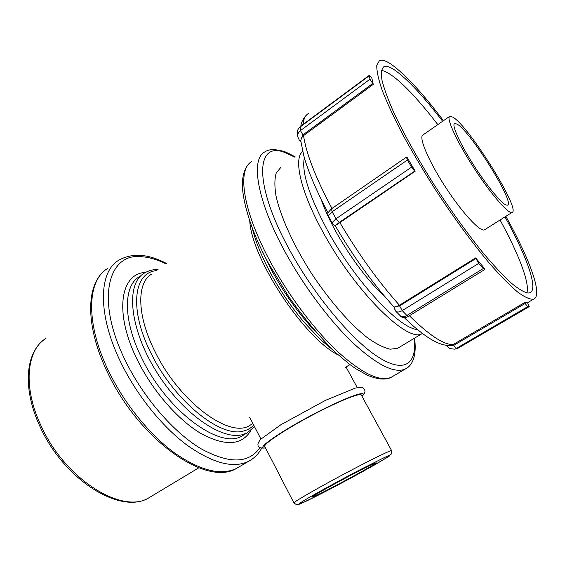 <?xml version="1.0" encoding="UTF-8"?>
<svg xmlns="http://www.w3.org/2000/svg" width="565" height="565" viewBox="0 0 565 565"><rect width="100%" height="100%" fill="white"/><g stroke="black" fill="none" stroke-linecap="round" stroke-linejoin="round"><path stroke-width="0.85" d="M280.748 167.515L276.25 172.932C274.548 178.512 274.449 186.047 275.946 195.561C280.297 216.007 293.171 244.624 311.054 272.704C329.331 300.587 350.59 324.79 368.168 338.287C376.601 344.149 383.925 347.786 390.14 349.198L397.583 348.33L399.286 347.313M527.646 306.682L524.511 302.663L527.498 302.635L529.2 306.633L527.646 306.682L456.188 348.457L453.483 345.54L450.121 345.575L452.982 344.671L524.511 302.663M449.182 345.582L450.121 345.575M478.675 263.389L475.631 257.923L484.233 268.156L484.459 269.703L478.675 263.389L402.238 310.602L399.582 305.898L396.679 306.456L399.455 305.234L475.631 257.923M394.342 308.377L394.095 307.092L396.679 306.456M407.407 160.008L406.433 157.141L407.047 157.324L415.183 171.174L411.588 167.134L407.407 160.008L332.121 211.769L331.443 208.824L328.011 212.715C316.153 190.292 308.08 171.287 303.801 155.714L300.7 140.466L302.897 134.908L300.453 130.593L300.305 126.475L369.277 75.357M335.744 225.371L339.374 222.342L336.034 218.726L332.128 222.631L332.192 223.26C333.943 224.969 334.946 225.661 335.207 225.322L335.744 225.371L335.207 225.322M369.256 75.759L369.312 75.329L371.735 77.659L373.246 84.383L370.011 79.185L369.256 75.759L300.149 126.956C298.108 128.573 297.197 130.579 297.423 132.98M415.183 171.174L337.418 224.284M373.246 84.383L303.539 135.635L301.512 137.938M443.476 120.691C422.542 93.133 405.19 74.375 391.404 64.41C386.015 60.738 382.018 59.487 379.419 60.66L376.763 65.399C376.65 71.119 378.493 79.545 382.314 90.69C387.293 103.296 394.116 117.944 402.789 134.632C412.394 152.162 423.136 170.298 435.022 189.042C453.285 216.974 472.298 242.894 489.269 263.135C500.089 275.473 509.517 285.085 517.554 291.964C524.631 297.169 529.963 299.577 533.544 299.196C543.283 295.65 529.645 259.017 505.866 216.339M442.628 121.277C423.326 96.121 407.386 79.072 394.829 70.145C389.871 66.811 386.192 65.695 383.783 66.776C381.516 68.768 380.916 73.238 381.975 80.195C384.066 88.585 387.929 99.221 393.579 112.096C403.255 132.775 417.111 157.727 433.369 183.59C450.404 209.961 467.156 233.288 483.626 253.572C493.944 265.748 503.111 275.543 511.113 282.959C518.289 288.885 523.917 292.246 528 293.058L529.829 292.804C538.805 289.548 526.735 256.355 504.997 216.889M437.826 124.611L431.095 116.058C408.665 88.182 392.11 72.913 381.432 70.258M526.905 292.938C529.963 283.086 518.522 253.77 500.074 219.997M449.479 116.524L423.044 134.88C418.298 136.561 428.072 160.192 444.909 186.196C461.69 212.221 480.052 232.137 484.424 229.877L484.911 229.567M452.946 117.174L449.86 116.256C445.813 117.435 456.421 140.883 473.484 167.24C490.498 193.611 508.373 214.255 512.017 212.454C521.502 210.554 469.183 126.475 452.946 117.174M457.17 124.159L454.656 123.445C451.442 124.462 459.218 142.196 472.495 163.264C485.731 184.317 500.964 203.096 506.063 205.01L507.469 205.173C515.619 203.704 470.758 131.652 457.17 124.159M293.906 502.907L264.815 446.604C262.64 444.662 283.03 430.791 309.507 416.61C335.97 402.4 359.792 392.569 361.24 394.9L361.353 395.105M316.061 495.519L312.692 496.819C309.316 497.355 362.158 468.632 373.677 463.688L376.156 462.791C378.472 462.82 329.522 489.452 316.061 495.519M151.851 496.028L148.962 497.765C122.654 514.715 65.173 479.572 41.111 425.904C22.692 387.251 26.421 350.123 45.97 338.371M239.645 466.577L236.523 468.413C221.028 475.857 200.384 470.709 174.592 452.968C149.944 434.986 124.907 404.356 109.229 372.37C85.329 324.246 86.855 280.713 107.421 268.615M166.428 263.424C147.931 253.749 131.97 252.725 118.558 260.352C98.388 272.139 97.378 315.567 121.574 363.931C137.45 396.072 162.565 426.985 187.135 445.234C212.821 463.258 233.26 468.646 248.452 461.386L251.616 459.514M259.886 447.713C248.727 463.731 229.037 464.042 200.829 448.638C173.851 432.458 143.99 398.29 126.066 362.031C94.835 300.029 107.788 251.99 142.302 256.771C149.69 257.365 157.55 259.709 165.891 263.813M145.586 272.387C120.19 273.389 113.699 313.264 137.825 360.858C153.164 391.707 178.724 420.628 201.649 433.906C225.661 446.498 242.067 445.347 250.853 430.452M158.066 269.456C152.847 269.434 148.171 270.713 144.047 273.298C125.818 283.835 129.187 327.22 155.389 370.004C181.407 412.881 221.876 441.011 242.858 434.534L247.159 432.875L242.159 435.898C220.83 449.952 167.692 411.885 142.196 359.001C122.859 320.786 123.106 285.975 139.315 276.723M253.727 425.141C251.128 427.917 247.908 429.824 244.073 430.848C221.755 438.765 174.571 401.63 151.279 353.732C128.785 309.684 133.559 272.415 156.385 270.663M252.887 423.524L249.561 425.544C229.694 438.673 179.592 402.118 155.198 351.953C136.688 315.637 136.511 282.634 151.681 274.06M249.758 221.141C251.905 259.144 304.471 338.477 338.251 354.982M315.023 331.139C298.765 313.766 284.414 293.701 271.963 270.953L262.718 252.061M393.402 376.007L391.213 377.3C380.04 382.11 362.356 373.705 338.167 352.087C314.86 330.391 288.913 296.074 270.543 262.111C242.618 210.915 236.82 169.196 251.806 161.548M295.283 156.943C289.442 153.708 285.325 151.759 282.938 151.088L274.308 149.485C270.268 149.499 267.097 150.311 264.801 151.907C250.366 159.118 256.891 200.631 285.198 252.096C303.822 286.229 329.833 320.899 352.998 342.941C377.003 364.934 394.384 373.649 405.133 369.1L407.344 367.78M414.173 338.357C417.203 363.648 404.639 373.846 378.437 357.186C352.369 340.688 314.67 295.954 289.753 250.26C253.275 184.232 255.783 140.946 284.513 152.395L294.93 157.197M417.38 329.529C399.681 328.682 356.049 282.352 328.357 231.961C309.295 196.585 301.3 171.845 304.373 157.734M302.706 151.512C293.101 158.546 300.75 192.46 323.915 233.748C356.487 293.306 408.34 343.478 422.119 333.583L397.583 348.33M321.224 199.565C324.755 209.749 329.967 221.021 336.86 233.38C352.263 260.19 368.613 281.681 385.923 297.854M449.479 348.52L454.493 349.156L458.144 348.132L455.298 349.022M525.04 303.553L453.483 345.54M446.929 345.413L446.604 345.808L449.345 348.506L454.493 349.156L458.194 348.118L529.158 306.64M458.286 348.047L529.2 306.633M394.617 306.936L394.398 308.695L396.425 311.682C397.972 312.332 399.914 311.972 402.238 310.602L406.828 315.468C404.505 316.831 402.562 317.177 401.016 316.52L395.747 311.216M475.836 258.572L399.582 305.898M408.41 316.329L406.828 315.468L483.096 268.636M332.135 223.161L328.244 215.71L332.121 211.769L336.034 218.726L411.588 167.134M339.374 222.342L414.837 171.033M370.011 79.185L300.453 130.593C298.398 132.21 297.48 134.23 297.706 136.638M302.897 134.908L372.618 83.599M297.72 136.737L299.401 140.353L300.7 140.466M303.045 124.441C303.596 118.876 305.404 115.225 308.483 113.48M331.959 208.471C315.687 177.897 306.216 153.616 303.539 135.635M399.455 305.234C378.296 281.617 358.408 254.01 339.791 222.419M452.982 344.671C443.306 344.544 428.771 334.897 409.378 315.736M265.451 447.84C254.702 449.931 277.076 433.602 310.489 415.819C343.859 397.979 369.708 388.579 362.017 396.319M391.644 450.679L391.714 453.653L387.576 457.276L362.829 471.521C341.74 483.167 314.5 497.384 303.652 502.377L298.934 504.34C298.165 504.361 300.114 502.935 304.796 500.06C316.301 493.21 340.257 480.073 361.113 469.204L384.73 457.368C389.059 455.425 390.676 454.945 389.582 455.92L375.188 464.607L339.396 484.191C323.653 492.503 310.552 499.086 300.093 503.931L296.667 504.785L293.941 502.97C292.578 502.631 314.034 490.116 340.879 475.73C367.702 461.337 391.015 449.853 391.609 450.609L361.24 394.9M198.816 467.799L148.962 497.765C120.698 515.273 64.071 479.883 40.193 426.949C22.911 390.479 24.902 354.559 43.314 340.307M261.588 448.285C258.488 454.041 254.109 458.413 248.452 461.386L236.523 468.413C206.359 487.03 139.661 439.881 108.113 373.677C85.739 328.293 85.251 286.173 104.596 270.713M247.159 432.875L254.54 426.723M345.335 367.405L349.954 364.595M332.997 350.123L320.08 339.198L304.139 322.304C291.37 307.176 280.113 290.678 270.367 272.803C261.538 256.298 255.479 241.347 252.209 227.956M414.541 338.138C417.245 358.055 410.96 366.565 405.133 369.1L391.213 377.3C387.512 379.292 380.203 380.683 367.321 375.167L355.985 368.825L349.912 364.559L335.539 352.518C319.762 336.959 304.253 318.498 289.019 297.126L268.905 264.06C250.02 229.899 240.81 195.589 242.576 180.447C243.324 170.771 247.413 164.726 249.787 163.059M446.597 345.787L446.336 345.335M400.331 316.04L401.764 317.064C403.94 317.954 406.136 317.728 408.347 316.372L484.459 269.703M331.443 208.824L406.383 157.169M328.258 216.247L327.813 213.506M300.255 126.504L298.136 129.011L297.374 132.175M300.841 141.963L299.436 140.395M297.656 135.854L297.451 133.142M527.541 302.713L533.544 299.196M306.816 114.737C303.532 117.859 301.526 121.652 300.792 126.108M335.003 225.287C353.28 256.581 372.978 283.849 394.095 307.092M404.236 317.615C416.772 329.748 427.366 337.863 436.011 341.959C440.721 344.29 445.347 345.498 449.888 345.589M484.424 229.877L512.017 212.454M265.522 447.974C260.486 448.441 257.972 447.409 257.986 444.874C257.675 443.991 258.495 442.19 260.437 439.478L280.805 424.767L325.553 400.324L355.18 388.106C359.728 387.322 362.243 387.216 362.737 387.781C365.018 390.118 366.614 391.227 362.087 396.446M357.271 387.611L346.027 366.982M260.896 439.012L249.575 417.118"/></g></svg>
